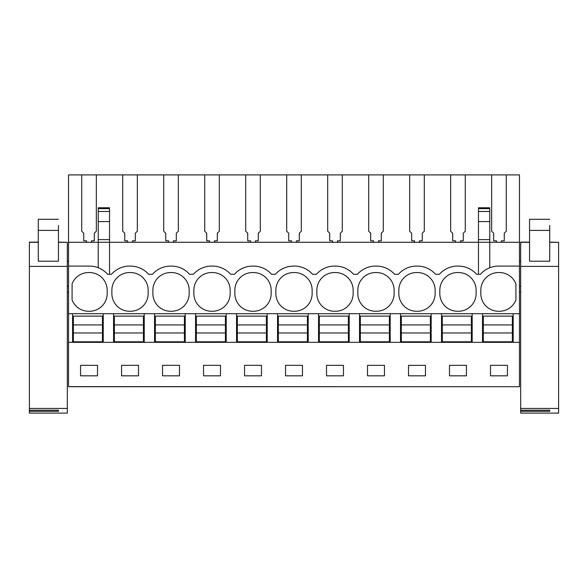 <?xml version="1.0" encoding="UTF-8"?>
<svg xmlns="http://www.w3.org/2000/svg" width="588" height="588" viewBox="0 0 588 588"><rect width="100%" height="100%" fill="white"/><g stroke="black" fill="none" stroke-linecap="round" stroke-linejoin="round"><path stroke-width="0.88" d="M478.47 209.152L478.47 242.278L109.53 242.278L109.53 221.58L98.233 221.58L98.233 242.278L68.539 242.278L68.539 386.72L519.461 386.72L68.539 386.617M68.539 266.085L89.435 266.085A24.211 24.211 0 0 1 107.597 274.28L111.47 274.28A24.211 24.211 0 0 1 129.625 266.085L130.433 266.085A24.211 24.211 0 0 1 148.588 274.28L152.461 274.28A24.211 24.211 0 0 1 170.616 266.085L171.424 266.085A24.211 24.211 0 0 1 189.579 274.28L193.452 274.28A24.211 24.211 0 0 1 211.606 266.085L212.415 266.085A24.211 24.211 0 0 1 230.577 274.28L234.45 274.28A24.211 24.211 0 0 1 252.605 266.085L253.413 266.085A24.211 24.211 0 0 1 271.568 274.28L275.441 274.28A24.211 24.211 0 0 1 293.596 266.085L294.404 266.085A24.211 24.211 0 0 1 312.559 274.28L316.432 274.28A24.211 24.211 0 0 1 334.587 266.085L335.395 266.085A24.211 24.211 0 0 1 353.55 274.28L357.423 274.28A24.211 24.211 0 0 1 375.585 266.085L376.394 266.085A24.211 24.211 0 0 1 394.548 274.28L398.421 274.28A24.211 24.211 0 0 1 416.576 266.085L417.384 266.085A24.211 24.211 0 0 1 435.539 274.28L439.412 274.28A24.211 24.211 0 0 1 457.567 266.085L458.375 266.085A24.211 24.211 0 0 1 476.53 274.28L480.403 274.28A24.211 24.211 0 0 1 498.565 266.085L519.461 266.085L519.461 313.691L68.539 313.691M68.539 242.278L68.539 174.901L96.336 174.901L96.336 231.209L94.323 233.223L94.323 240.837L91.456 240.837L91.456 242.278M496.544 242.278L496.544 240.837L493.677 240.837L493.677 233.223L491.664 231.209L491.664 174.901L519.461 174.901L519.461 242.278L489.767 242.278L489.767 267.738M109.53 274.28L109.53 242.278L98.233 242.278L98.233 267.738M98.233 221.58L98.233 209.152M72.089 283.85A17.75 17.75 0 0 1 89.031 272.545A17.75 17.75 0 0 1 107.192 290.288L107.192 293.522A17.75 17.75 0 0 1 89.031 311.265A17.75 17.75 0 0 1 72.089 299.961L72.089 283.85M357.827 290.288A17.75 17.75 0 0 1 375.989 272.545A17.75 17.75 0 0 1 394.144 290.288L394.144 293.522A17.75 17.75 0 0 1 375.989 311.265A17.75 17.75 0 0 1 357.827 293.522L357.827 290.288M457.971 311.265A17.75 17.75 0 0 1 439.817 293.522L439.817 290.288A17.75 17.75 0 0 1 457.971 272.545A17.75 17.75 0 0 1 476.133 290.288L476.133 293.522A17.75 17.75 0 0 1 457.971 311.265M435.135 293.522L435.135 290.288A17.75 17.75 0 0 0 416.98 272.545A17.75 17.75 0 0 0 398.826 290.288L398.826 293.522A17.75 17.75 0 0 0 416.98 311.265A17.75 17.75 0 0 0 435.135 293.522M152.865 293.522L152.865 290.288A17.75 17.75 0 0 1 171.02 272.545A17.75 17.75 0 0 1 189.174 290.288L189.174 293.522A17.75 17.75 0 0 1 171.02 311.265A17.75 17.75 0 0 1 152.865 293.522M111.867 290.288A17.75 17.75 0 0 1 130.029 272.545A17.75 17.75 0 0 1 148.183 290.288L148.183 293.522A17.75 17.75 0 0 1 130.029 311.265A17.75 17.75 0 0 1 111.867 293.522L111.867 290.288M193.856 290.288A17.75 17.75 0 0 1 212.011 272.545A17.75 17.75 0 0 1 230.173 290.288L230.173 293.522A17.75 17.75 0 0 1 212.011 311.265A17.75 17.75 0 0 1 193.856 293.522L193.856 290.288M294 272.545A17.75 17.75 0 0 1 312.154 290.288L312.154 293.522A17.75 17.75 0 0 1 294 311.265A17.75 17.75 0 0 1 275.846 293.522L275.846 290.288A17.75 17.75 0 0 1 294 272.545M316.836 290.288A17.75 17.75 0 0 1 334.991 272.545A17.75 17.75 0 0 1 353.153 290.288L353.153 293.522A17.75 17.75 0 0 1 334.991 311.265A17.75 17.75 0 0 1 316.836 293.522L316.836 290.288M253.009 311.265A17.75 17.75 0 0 1 234.847 293.522L234.847 290.288A17.75 17.75 0 0 1 253.009 272.545A17.75 17.75 0 0 1 271.164 290.288L271.164 293.522A17.75 17.75 0 0 1 253.009 311.265M498.969 311.265A17.75 17.75 0 0 1 480.808 293.522L480.808 290.288A17.75 17.75 0 0 1 498.969 272.545A17.75 17.75 0 0 1 515.911 283.85L515.911 299.961A17.75 17.75 0 0 1 498.969 311.265M491.664 174.901L465.277 174.901L465.277 231.209L463.256 233.223L463.256 240.837L460.397 240.837L460.397 242.278M127.603 242.278L127.603 240.837L124.744 240.837L124.744 233.223L122.723 231.209L122.723 174.901L96.336 174.901M122.723 174.901L137.327 174.901L137.327 231.209L135.314 233.223L135.314 240.837L132.447 240.837L132.447 242.278M168.602 242.278L168.602 240.837L165.735 240.837L165.735 233.223L163.714 231.209L163.714 174.901L137.327 174.901M163.714 174.901L178.326 174.901L178.326 231.209L176.304 233.223L176.304 240.837L173.438 240.837L173.438 242.278M209.593 242.278L209.593 240.837L206.726 240.837L206.726 233.223L204.712 231.209L204.712 174.901L178.326 174.901M204.712 174.901L219.317 174.901L219.317 231.209L217.303 233.223L217.303 240.837L214.436 240.837L214.436 242.278M250.584 242.278L250.584 240.837L247.724 240.837L247.724 233.223L245.703 231.209L245.703 174.901L219.317 174.901M245.703 174.901L260.308 174.901L260.308 231.209L258.294 233.223L258.294 240.837L255.427 240.837L255.427 242.278M291.582 242.278L291.582 240.837L288.715 240.837L288.715 233.223L286.694 231.209L286.694 174.901L260.308 174.901M286.694 174.901L301.306 174.901L301.306 231.209L299.285 233.223L299.285 240.837L296.418 240.837L296.418 242.278M332.573 242.278L332.573 240.837L329.706 240.837L329.706 233.223L327.692 231.209L327.692 174.901L301.306 174.901M327.692 174.901L342.297 174.901L342.297 231.209L340.276 233.223L340.276 240.837L337.416 240.837L337.416 242.278M373.564 242.278L373.564 240.837L370.697 240.837L370.697 233.223L368.683 231.209L368.683 174.901L342.297 174.901M368.683 174.901L383.288 174.901L383.288 231.209L381.274 233.223L381.274 240.837L378.407 240.837L378.407 242.278M414.562 242.278L414.562 240.837L411.696 240.837L411.696 233.223L409.674 231.209L409.674 174.901L383.288 174.901M409.674 174.901L424.286 174.901L424.286 231.209L422.265 233.223L422.265 240.837L419.398 240.837L419.398 242.278M455.553 242.278L455.553 240.837L452.686 240.837L452.686 233.223L450.673 231.209L450.673 174.901L424.286 174.901M450.673 174.901L465.277 174.901M81.732 174.901L81.732 231.209L83.746 233.223L83.746 240.837L86.612 240.837L86.612 242.278M519.461 313.691L519.461 342.341L72.574 342.341L72.574 313.691M72.574 342.341L68.539 342.341M519.461 342.341L519.461 386.617M80.563 365.339L80.563 375.828L97.505 375.828L97.505 365.339L80.563 365.339M326.524 365.339L343.466 365.339L343.466 375.828L326.524 375.828L326.524 365.339M302.475 375.828L285.525 375.828L285.525 365.339L302.475 365.339L302.475 375.828M408.506 365.339L425.455 365.339L425.455 375.828L408.506 375.828L408.506 365.339M384.456 375.828L367.515 375.828L367.515 365.339L384.456 365.339L384.456 375.828M162.545 365.339L179.494 365.339L179.494 375.828L162.545 375.828L162.545 365.339M121.554 365.339L138.503 365.339L138.503 375.828L121.554 375.828L121.554 365.339M261.476 375.828L244.534 375.828L244.534 365.339L261.476 365.339L261.476 375.828M203.544 365.339L220.485 365.339L220.485 375.828L203.544 375.828L203.544 365.339M466.446 375.828L466.446 365.339L449.497 365.339L449.497 375.828L466.446 375.828M490.495 365.339L490.495 375.828L507.437 375.828L507.437 365.339L490.495 365.339M67.326 286.253L68.539 286.253M67.326 261.241L68.539 261.241M68.539 292.31L67.326 292.31M109.53 221.58L109.53 209.152M109.53 239.603L98.233 239.603M113.565 342.341L113.565 313.691M103.238 342.341L103.238 313.691M519.461 242.278L519.461 266.085M506.268 174.901L506.268 231.209L504.254 233.223L504.254 240.837L501.388 240.837L501.388 242.278M513.17 342.341L513.17 313.691M520.674 292.31L519.461 292.31M519.461 261.241L520.674 261.241M519.461 286.253L520.674 286.253M489.767 209.152L489.767 242.278L478.47 242.278L478.47 274.28M482.505 342.341L482.505 313.691M472.179 342.341L472.179 313.691M489.767 239.603L478.47 239.603M154.556 342.341L154.556 313.691M144.229 342.341L144.229 313.691M195.554 342.341L195.554 313.691M185.22 342.341L185.22 313.691M236.545 342.341L236.545 313.691M226.218 342.341L226.218 313.691M277.536 342.341L277.536 313.691M267.209 342.341L267.209 313.691M318.534 342.341L318.534 313.691M308.2 342.341L308.2 313.691M359.525 342.341L359.525 313.691M349.199 342.341L349.199 313.691M400.516 342.341L400.516 313.691M390.189 342.341L390.189 313.691M441.514 342.341L441.514 313.691M431.18 342.341L431.18 313.691M102.43 324.921L102.43 341.775L73.382 341.775L73.382 316.116L102.43 316.116L102.43 324.921L73.382 324.921M102.43 332.962L73.382 332.962M143.421 324.921L143.421 341.775L114.373 341.775L114.373 316.116L143.421 316.116L143.421 324.921L114.373 324.921M143.421 332.962L114.373 332.962M184.419 324.921L184.419 341.775L155.364 341.775L155.364 316.116L184.419 316.116L184.419 324.921L155.364 324.921M184.419 332.962L155.364 332.962M225.41 324.921L225.41 341.775L196.355 341.775L196.355 316.116L225.41 316.116L225.41 324.921L196.355 324.921M225.41 332.962L196.355 332.962M266.401 324.921L266.401 341.775L237.354 341.775L237.354 316.116L266.401 316.116L266.401 324.921L237.354 324.921M266.401 332.962L237.354 332.962M307.399 324.921L307.399 341.775L278.344 341.775L278.344 316.116L307.399 316.116L307.399 324.921L278.344 324.921M307.399 332.962L278.344 332.962M348.39 324.921L348.39 341.775L319.335 341.775L319.335 316.116L348.39 316.116L348.39 324.921L319.335 324.921M348.39 332.962L319.335 332.962M389.381 324.921L389.381 341.775L360.334 341.775L360.334 316.116L389.381 316.116L389.381 324.921L360.334 324.921M389.381 332.962L360.334 332.962M430.372 324.921L430.372 341.775L401.325 341.775L401.325 316.116L430.372 316.116L430.372 324.921L401.325 324.921M430.372 332.962L401.325 332.962M471.37 324.921L471.37 341.775L442.316 341.775L442.316 316.116L471.37 316.116L471.37 324.921L442.316 324.921M471.37 332.962L442.316 332.962M512.361 324.921L512.361 341.775L483.314 341.775L483.314 316.116L512.361 316.116L512.361 324.921L483.314 324.921M512.361 332.962L483.314 332.962M58.447 242.322L67.326 242.322L67.326 413.099L29.4 413.099L29.4 410.226L58.447 410.226L58.447 411.321L58.447 410.226M38.279 242.131L29.4 242.131L29.4 266.386L67.326 266.386M58.447 230.393L38.279 230.393L38.279 261.212L58.447 261.212L58.447 225.476M29.4 411.321L58.447 411.321M67.326 242.322L58.447 242.131M67.326 408.44L29.4 408.44L29.4 410.226M29.4 408.44L29.4 266.386M58.447 227.982L58.447 228.761M38.279 230.393L38.279 219.309L58.447 219.309M549.721 242.322L558.6 242.322L558.6 413.099L520.674 413.099L520.674 410.226L549.721 410.226L549.721 411.321L549.721 410.226M529.553 242.131L520.674 242.131L520.674 266.386L558.6 266.386M549.721 230.393L529.553 230.393L529.553 261.212L549.721 261.212L549.721 225.476M520.674 411.321L549.721 411.321M558.6 242.322L549.721 242.131M558.6 408.44L520.674 408.44L520.674 410.226M520.674 408.44L520.674 266.386M549.721 227.982L549.721 228.761M529.553 230.393L529.553 219.309L549.721 219.309M109.53 208.622L98.233 208.622M109.53 211.467L98.233 211.467M489.767 208.622L478.47 208.622M489.767 211.467L478.47 211.467M489.767 221.58L478.47 221.58M29.4 242.322L38.279 242.322M520.674 242.322L529.553 242.322M109.53 207.755L98.233 207.755M489.767 207.755L478.47 207.755"/></g></svg>

